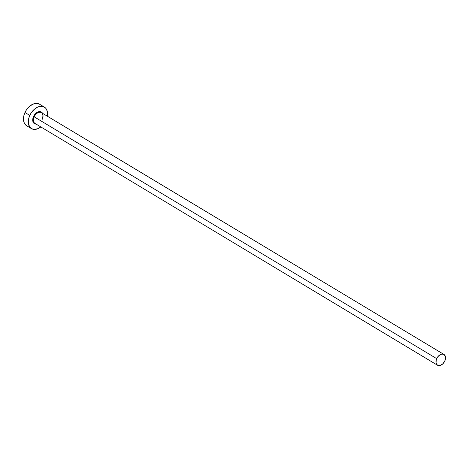 <?xml version="1.0" encoding="UTF-8"?>
<svg xmlns="http://www.w3.org/2000/svg" width="469" height="469" viewBox="0 0 469 469"><rect width="100%" height="100%" fill="white"/><g stroke="black" fill="none" stroke-linecap="round" stroke-linejoin="round"><path stroke-width="0.7" d="M42.28 119.255A6.273 4.157 121 0 0 41.331 112.589A6.273 4.157 121 0 0 34.173 116.828L33.528 116.535A6.777 4.491 -59 0 1 38.218 111.868A6.777 4.491 -59 0 1 42.591 113.34M42.146 119.144C43.336 116.007 43.107 113.844 41.46 112.66A6.273 4.157 121 0 0 34.173 116.828A6.273 4.157 121 0 0 34.993 123.417L437.507 365.222A6.273 4.157 -59 0 1 436.686 358.633L34.173 116.828L436.686 358.633A6.273 4.157 -59 0 1 443.973 354.464A6.273 4.157 -59 0 1 444.794 361.06A6.273 4.157 -59 0 1 437.507 365.222M44.367 107.09L39.531 104.188A12.552 8.313 121 0 0 24.963 112.513A12.552 8.313 121 0 0 26.61 125.698L31.441 128.606A12.552 8.313 -59 0 1 29.799 115.421L24.963 112.513L29.799 115.421A12.552 8.313 -59 0 1 44.367 107.09A12.552 8.313 -59 0 1 47.31 116.177L47.521 113.574L46.718 109.781L45.792 108.316L43.084 106.527L39.589 106.457L37.708 107.084L34.044 109.541L30.966 113.258L28.943 117.672L28.433 119.935L28.509 124.133L30.01 127.375L32.719 129.168L34.401 129.426L38.095 128.612L40.844 126.935A12.552 8.313 -59 0 1 31.441 128.606M35.122 123.494A6.273 4.157 121 0 1 34.173 116.828L33.528 116.535A6.777 4.491 -59 0 0 36.125 124.097L34.301 123.587L32.83 121.242L32.789 118.974L34.155 115.368L36.787 112.595L38.816 111.698L40.703 111.733L42.661 113.492M39.736 104.311L36.57 103.368L32.877 104.182L29.207 106.633L26.129 110.356L24.107 114.77L23.45 119.214L24.259 123.007L26.405 125.575M444.794 361.06L445.55 357.712L445.145 355.813L443.334 354.183L441.581 354.154L438.808 355.69L437.272 357.548L436.258 359.758L436.041 362.988L437.407 365.158L439.899 365.539L442.672 363.997L444.794 361.06M41.46 112.66L443.973 354.464"/></g></svg>
